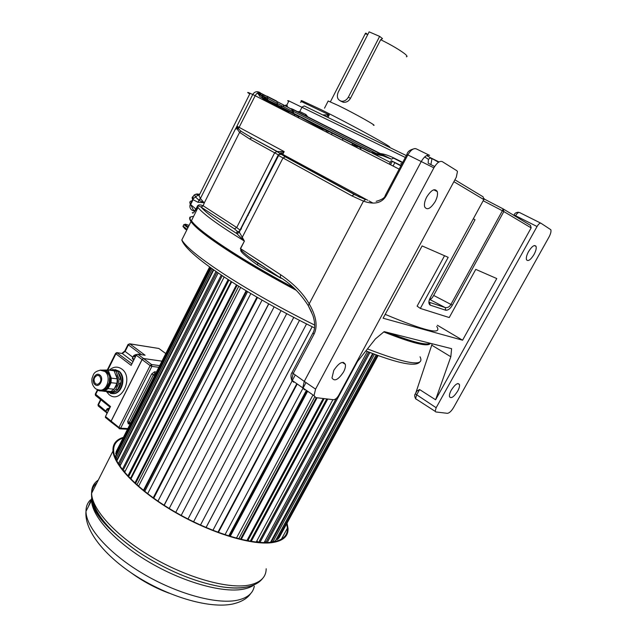 <?xml version="1.0" encoding="UTF-8"?>
<svg xmlns="http://www.w3.org/2000/svg" width="637" height="637" viewBox="0 0 637 637"><rect width="100%" height="100%" fill="white"/><g stroke="black" fill="none" stroke-linecap="round" stroke-linejoin="round"><path stroke-width="0.96" d="M249.76 93.934C246.909 92.174 247.013 91.959 250.078 93.289L252.746 94.491L235.594 128.857L236.032 129.112L237.259 126.667L237.354 129.303L239.584 132.369L204.262 202.98L200.551 198.656L198.378 194.532L198.043 195.097C195.949 194.365 195.814 193.998 197.629 193.982C195.018 193.959 194.317 194.962 195.535 196.984L193.043 198.84M193.186 196.538C191.968 196.944 191.801 197.916 192.692 199.437L197.916 202.279L203.681 202.701L199.062 200.329L197.916 202.279M200.551 198.656L199.062 200.329L195.535 196.984L198.043 195.105M235.515 128.809L200.456 198.425L198.816 200.185M237.259 126.667L238.413 128.714L237.354 129.303M399.16 169.139L252.746 94.491C254.378 91.871 256.552 91.107 259.259 92.206L260.183 92.66C258.407 92.015 256.735 93.034 255.19 95.709L238.413 128.714L241.017 131.238L251.846 137.767L249.6 138.93L278.313 154.839L279.492 154.17L278.281 155.34L238.62 232.768L236.502 232.879L237.426 231.494L234.416 228.834L201.013 207.049C199.086 205.926 197.932 205.751 197.55 206.531L198.043 207.487C203.004 213.881 218.403 225.052 244.25 241.009L236.725 233.516C217.655 221.381 205.815 212.599 201.188 207.184L203.163 205.783C199.97 204.397 197.996 204.628 197.239 206.484L195.925 209.111L193.966 211.046L191.761 210.075C189.874 208.434 189.404 206.452 190.359 204.127C189.221 202.033 189.93 200.942 192.493 200.838M278.313 154.839L240.045 230.116L236.717 227.544L274.674 152.745L276.952 151.526L251.846 137.767L277.294 151.51L284.174 151.59L282.756 154.369L367.732 200.257M241.017 131.238L239.584 132.369L249.6 138.93M282.637 154.592L281.435 153.66L284.174 151.59L237.426 126.437M281.1 153.748L281.028 151.678M402.122 163.542L400.657 163.765L401.716 164.306M373.704 153.589L293.593 113.314L305.593 119.899L369.651 151.956L377.263 153.549L391.468 159.202L393.793 157.96L402.735 162.387M377.614 155.842L377.032 154.656M322.664 114.891L325.109 114.899L325.443 116.245M325.109 114.899L329.257 114.899L301.643 101.665L301.094 101.984M326.255 116.635L329.257 114.899L327.944 117.463M327.991 101.379L328.182 100.996L338.303 105.511C354.721 113.482 378.609 126.914 373.362 125.178M340.556 101.028L343.454 102.318C346.417 102.477 348.742 101.179 350.43 98.424L380.679 39.709L382.511 38.626L379.636 36.389L369.149 31.85L338.191 92.23C336.4 97.142 337.602 100.168 341.798 101.291C344.553 101.331 346.751 99.945 348.375 97.119L379.636 36.389M503.373 209.04L530.486 225.387L531.147 227.887L435.597 399.781L450.821 356.752L451.609 348.686L384.167 331.622L375.384 338.94L355.796 363.639M484.112 198.967L503.15 208.904L503.835 211.556L531.147 227.887M503.15 208.904L502.386 210.767L503.835 211.556L452.358 305.163C450.383 308.611 448.201 310.315 445.812 310.259L445.175 307.56L429.601 302.376L430.246 305.155C428.398 303.801 428.422 301.293 430.325 297.614L483.809 199.58L430.325 297.614M475.759 269.379L496.78 278.56L462.581 340.198L383.108 318.221L422.116 245.93L448.193 257.324L420.34 308.427L449.244 317.545L475.759 269.379M444.546 255.732L417.116 306.142L420.34 308.427M436.719 326.431C442.707 335.293 425.532 331.272 385.194 314.36M280.893 278.202L257.412 264.976C234.671 248.35 242.514 251.082 240.396 248.557L244.417 241.112L239.536 232.537L236.725 233.516L236.502 232.879M293.482 287.613C239.783 258.94 197.717 230.753 191.442 220.705L198.043 207.487L197.55 206.531L196.148 209.31C193.759 212.909 192.493 213.968 192.334 212.487M462.581 340.198L437.372 325.244M278.281 155.34L351.903 195.885L363.464 201.141C374.214 204.923 381.786 203.155 386.181 195.854L407.863 154.887C410.825 149.91 413.66 147.903 416.351 148.891L429.641 155.404C427.037 154.472 424.242 156.519 421.248 161.543L433.885 167.842L315.578 389.111L313.993 395.673L315.888 397.623L333.501 399.725C335.277 399.63 337.021 398.149 338.741 395.266L456.283 177.245L457.462 171.568L456.856 170.724L442.261 161.615C439.697 160.699 436.902 162.777 433.885 167.842M276.952 151.526L285.201 156.782L354.22 194.452L365.383 199.524M359.929 197.327L290.209 159.377L277.716 151.893C276.092 150.993 275.948 150.865 277.294 151.51L277.883 151.988M415.738 393.133L432.197 343.773M343.534 372.008C338.311 379.779 334.465 381.754 331.981 377.94L333.788 370.376C339.043 362.588 342.889 360.598 345.35 364.38C345.732 366.418 345.127 368.966 343.534 372.008M540.924 223.213C539.865 222.902 538.576 224.001 537.047 226.517L436.154 407.728L435.175 411.359L435.788 411.948L447.349 413.325C449.26 413.158 451.354 411.207 453.616 407.481L548.975 237.091C550.679 233.89 551.3 231.438 550.838 229.734L540.924 223.213M457.645 391.174C453.87 396.978 451.155 398.834 449.499 396.755C449.157 395.187 449.754 392.973 451.299 390.115C455.089 384.302 457.804 382.431 459.444 384.501C459.795 386.078 459.197 388.307 457.645 391.174M533.997 254.537C530.557 259.968 528.049 261.696 526.473 259.713C525.979 257.826 526.664 255.126 528.535 251.607C531.983 246.169 534.499 244.433 536.059 246.4C536.561 248.303 535.876 251.01 533.997 254.537M435.214 201.547C430.564 208.753 427.045 210.528 424.656 206.858C424.011 204.254 424.704 200.966 426.726 196.992C431.4 189.77 434.92 187.979 437.293 191.602C437.953 194.237 437.261 197.55 435.214 201.547M291.65 380.106L293.1 373.672L314.089 334.043C317.879 326.311 316.286 316.326 309.311 304.08C303.22 293.41 293.665 283.624 280.646 274.722L240.571 248.661L244.417 241.112M297.662 111.714L299.78 111.547L305.919 114.517L307.775 116.834M380.369 153.581C384.127 153.987 388.602 155.444 393.793 157.96M353.806 144.026L352.476 143.763M285.296 105.638L285.878 105.009L287.136 105.487L287.478 107.096M379.811 153.597L367.676 147.45M391.468 159.202L292.709 109.206L293.37 111.348L375.504 153.031L375.886 154.369M294.023 113.49L371.944 152.832L376.817 154.616M377.263 153.549L377.924 154.791L379.007 154.863M323.532 128.881L320.387 128.196L298.124 115.83M361.115 148.102L357.508 146.152L351.966 144.75M360.701 147.76L357.461 146.088L357.835 146.478L356.202 147.004L352.118 145.14M375.615 154.297L377.08 155.563M454.906 179.801L483.109 196.817L483.809 199.58L453.886 181.688M429.593 299.454L429.832 299.509C430.819 299.517 432.101 298.164 433.686 295.441L475.019 219.725L473.458 218.857M483.308 200.806L502.386 210.767L450.885 304.47C449.451 306.923 447.548 307.958 445.175 307.56L429.832 299.509M292.59 380.775L293.713 382.264L291.658 380.138M311.589 312.106L308.26 305.633L363.464 201.141L365.527 199.572M415.889 392.854L416.901 391.022L419.592 389.549L435.597 399.781M432.077 345.358L450.821 356.752M264.498 267.07L257.818 263.216L257.412 264.976M262.77 265.947L248.613 256.703C239.424 249.147 241.208 249.967 240.571 248.661L240.396 248.557M285.201 156.782L282.932 158.087L241.749 238.302M390.322 162.387L372.119 153.055M361.856 148.055L360.494 147.529L361.139 148.047M401.055 165.556L391.206 160.707M392.312 161.336L400.896 165.859M190.105 217.018C189.261 217.934 189.563 219.454 191.004 221.58C195.655 228.277 210.481 239.56 235.499 255.421C253.239 266.545 273.496 278.178 296.277 290.321M430.389 343.319C428.335 347.237 412.8 343.439 383.785 331.941M241.439 228.667L240.89 228.452M240.619 228.994L241.168 229.201M117.128 449.762L209.597 266.983M116.523 454.221L115.695 453.894L116.252 451.49L209.661 267.022M117.757 459.126L115.958 458.879L115.608 456.028L210.911 267.922M120.712 464.692L119.111 464.906L217.002 272.198M125.29 470.99L123.355 470.767M131.302 478.18L129.136 477.32M138.707 486.007L136.326 484.287M239.401 538.958L236.502 537.994M249.386 541.084L247.307 539.857M258.272 542.278L256.902 540.797M265.78 542.589L264.936 541.147M272.684 542.039L271.45 540.566M376.18 354.849L275.431 540.829L272.947 541.999M377.916 355.486L279.062 537.851L277.254 539.603L276.41 539.013M378.115 355.557L279.985 536.139M343.582 362.365L343.239 363.002M324.122 398.603L248.215 539.961M314.654 397.026L238.931 538.504M306.349 390.409L228.747 535.956M296.786 383.753L217.926 532.253M257.491 297.487L153.74 498.214M247.57 291.65L144.742 491.422M238.732 286.284L137.114 484.446M231.143 281.522L130.88 477.678M277.254 539.603L377.184 355.215M272.763 542.023L374.452 354.212M271.728 541.251L373.202 353.742M270.502 542.318L372.645 353.535M267.206 542.549L369.93 352.492M265.836 542.589L368.775 352.046M264.156 542.589L367.342 351.489M259.96 542.413L357.54 361.442M258.789 542.326L336.416 398.316M256.217 542.071L332.912 399.654M251.225 541.394L327.752 399.041M250.269 541.235L326.749 398.921M342.26 362.365L345.342 364.34M246.893 540.622L323.182 398.491M241.224 539.404L317.099 397.767M240.483 539.221L316.286 397.671M236.399 538.185L312.982 394.972M230.196 536.402L307.615 391.285M307.177 390.983L229.686 536.25L307.153 390.967M224.98 534.738L306.007 382.574M218.38 532.421L297.184 384.039M218.069 532.309L296.906 383.84M212.917 530.334L295.17 375.121M206.077 527.524L312.186 326.749M200.48 525.055L306.54 323.938M193.576 521.807L299.501 320.363M187.995 519.012L293.768 317.393M181.187 515.397L286.706 313.683M175.756 512.347L281.028 310.641M169.219 508.461L274.125 306.875M164.195 505.308L268.782 303.905M164.067 505.229L268.647 303.833M157.952 501.168L262.07 300.115M153.517 498.054L257.244 297.344M153.214 497.839L256.918 297.153M147.665 493.707L250.819 293.585M143.89 490.737L246.615 291.085M143.436 490.371L246.105 290.775M138.571 486.278L240.611 287.446M135.522 483.555L237.123 285.288M134.933 483.013L236.446 284.866M130.848 479.08L231.669 281.865M128.555 476.707L228.946 280.121M127.87 475.974L228.118 279.587M124.621 472.304L224.152 276.999M123.076 470.409L222.209 275.71M122.336 469.469L221.27 275.088M119.955 466.18L218.149 272.978M118.363 463.72L215.975 271.489M116.818 460.981L213.729 269.929M117.208 459.261L213.371 269.674M115.958 458.879L212.272 268.894M115.695 453.894L210.154 267.381M286.746 524.1L287.406 528.145C287.749 536.123 282.127 540.845 270.55 542.318C249.935 544.667 209.653 532.182 174.355 511.535C139.017 490.912 114.7 465.854 113.665 451.275C113.243 444.801 116.356 440.382 122.989 438.025M129.59 477.798L131.15 477.997M96.872 482.87C93.185 485.872 91.402 489.933 91.521 495.045L92.851 502.036M123.331 437.348C116.006 439.626 112.55 444.18 112.98 451.028C114.023 465.711 138.532 490.976 174.164 511.766C209.748 532.572 250.341 545.137 271.099 542.756C282.748 541.275 288.394 536.513 288.051 528.487L287.104 523.431M128.085 344.41L129.821 343.876L145.093 355.239L137.688 354.148L136.238 355.199L131.134 365.375L115.894 353.806L117.343 352.771L122.256 353.487L125.123 351.433L132.822 357.222M95.335 394.016L110.504 406.517L105.479 416.526L105.75 417.729M165.771 353.535L158.852 348.479L129.821 343.876L128.387 344.896L141.565 354.721M128.037 344.513L128.387 344.896L125.123 351.433L124.78 351.043L128.037 344.513M107.828 370.009L115.894 353.806L115.552 353.416L116.762 352.611L131.915 363.815M158.796 367.31L151.877 366.386L150.125 365.598L142.115 359.602L143.564 358.543L161.909 361.155L143.508 358.496L142.051 359.555L111.109 421.097L105.479 416.526M106.307 391.452L113.107 391.612L115.823 389.398L117.598 389.581L121.102 381.643C120.719 385.815 119.103 389 116.26 391.206L114.469 391.819L108.521 391.755M117.598 389.581L116.26 391.206M115.823 389.398L118.761 383.546L119.008 379.031L120.775 379.23L118.14 372.51C120.345 375.193 121.341 378.123 121.126 381.284M120.775 379.23L121.102 381.643M118.14 372.51L117.622 371.172L114.174 370.965M119.008 379.031L115.854 370.957M114.294 388.737L116.491 385.847C118.378 381.388 118.02 377.486 115.416 374.158M99.42 375.894C101.809 379.548 101.195 382.375 97.58 384.382L95.486 383.8C93.113 380.13 93.735 377.303 97.357 375.32L99.42 375.894M99.882 390.186L102.453 390.346L106.578 387.829L109.293 382.399L109.524 378.235C110.042 376.435 108.895 374.23 106.092 371.626L102.661 370.336M106.013 371.562L107 370.845L102.183 370.232M107.064 370.838L108.123 370.001L111.284 378.155L110.432 378.33C110.408 376.594 109.293 374.126 107.096 370.909L106.092 371.626M98.05 389.94L104.42 390.37L103.704 389.9M100.049 390.258L100.829 390.186C107.987 389.565 110.965 375.655 104.842 371.451L100.32 370.185C93.034 371.912 93.655 374.675 92.054 378.235C91.417 381.945 92.277 385.106 94.634 387.71C95.439 389.016 97.509 389.844 100.829 390.186M104.954 391.405L110.918 391.468L104.922 390.887L104.42 390.37L107.247 388.339L110.201 382.415L110.432 378.33L109.524 378.235M110.918 391.468L114.047 389.223L116.985 383.347L117.24 378.832L111.284 378.155L111.021 382.71L109.293 382.399M117.24 378.832L114.079 370.734L108.123 370.001M116.985 383.347L111.021 382.71L108.067 388.626L106.578 387.829M111.364 422.299L111.109 421.097M98.608 406.279L98.337 405.084L100.949 399.853M98.074 404.527L105.814 411.128M97.764 390.218L95.598 394.566L95.884 395.784M142.115 359.602L111.164 421.145L118.912 427.443L120.656 428.191L151.877 366.386L151.582 364.531L150.125 365.598L118.912 427.443L119.127 428.645M111.427 422.347L111.164 421.145M127.774 428.574L120.656 428.191L119.382 428.765M250.365 209.812L250.906 210.059M249.561 212.686L249.027 212.447M199.771 194.166L196.276 194.15M248.231 215.314L247.689 215.075M195.615 194.325C193.648 194.906 192.788 196.411 193.035 198.855L190.359 204.127L193.966 211.046L194.556 211.54L196.148 209.31L190.646 204.557L192.995 199.843M351.903 195.885L354.22 194.452L356.242 195.416M369.014 200.95L372.948 203.068M326.319 130.466L323.795 129.12M258.702 93.432L257.73 92.843M292.709 109.206L291.181 108.632M291.324 108.72L293.02 109.668M291.993 109.389L259.657 92.612L261.21 95.144L267.787 99.866L267.58 98.265L261.815 95.415L262.181 95.136C262.436 94.642 264.164 95.144 267.373 96.649L267.58 98.265L292.096 111.276M260.995 94.125L258.089 92.668M257.961 92.723L259.856 93.934M325.419 129.821L326.16 130.298M299.78 111.547L302.081 107.024L304.279 105.957L406.334 155.571M301.811 101.339C300.76 100.566 300.855 100.383 302.081 100.797L320.769 109.5C352.293 125.091 398.396 150.555 388.363 146.693M393.658 158.191L402.536 162.746M380.679 39.709C390.983 44.797 398.897 49.407 404.423 53.54C407.035 55.61 407.68 56.693 406.358 56.781M364.706 34.82L365.192 33.88L367.852 34.382M350.43 98.424L348.375 97.119M445.812 310.259L430.246 305.155M388.57 332.737C412.577 342.061 426.424 345.565 430.126 343.255M429.41 343.072C426.862 346.544 411.701 342.794 383.936 331.813C411.359 342.682 426.774 346.512 430.206 343.271M295.95 289.994C222.313 250.978 176.64 216.269 193.568 216.453M204.262 202.98L203.163 205.783L201.013 207.049M234.416 228.834L236.717 227.544L203.442 205.958M281.427 154.162L279.492 154.17M281.148 154.409L279.181 154.417L239.329 231.972M385.289 195.352L386.181 195.854M376.172 201.332C381.913 199.739 384.955 197.749 385.281 195.36L406.924 154.457L421.248 161.543L304.271 381.396L291.969 372.613L312.902 333.047L314.089 334.043M424.664 156.973L428.414 159.274L428.168 163.16L430.875 164.601L431.942 158.971L426.933 155.428M537.047 226.517L515.58 215.728C517.085 213.244 518.383 212.161 519.473 212.503L540.813 223.165M514.035 215.027L515.58 215.728L515.301 216.23M245.579 219.232L246.121 219.47M196.14 209.302L197.239 206.484M240.045 230.116L239.512 231.382L237.426 231.494M239.536 232.537L238.62 232.768L239.512 231.382M428.414 159.274L430.493 157.936L431.297 158.119L439.036 161.941M288.625 101.49C287.303 100.574 287.398 100.391 288.903 100.949L405.339 157.458M305.083 115.472L305.919 114.517M305.593 119.899L306.899 120.035M377.956 154.807L385.011 156.232L293.195 109.731L292.232 109.572L291.905 110.631L293.538 112.964L293.37 111.348L291.921 110.711M302.83 118.45L301.914 117.503M261.281 95.701L258.351 94.077L259.936 96.577L292.487 113.306L262.755 97.668L261.21 95.144M273.504 104.834L286.921 111.682L262.452 98.265L273.504 104.834L272.437 103.505M261.64 97.517L261.903 96.975M286.427 106.268L287.136 105.487M285.878 105.009L285.448 105.575M297.734 117.407L299.151 116.778L292.853 113.49M294.374 113.768L294.613 115.815M312.799 123.506L312.831 124.167M319.376 126.795L318.166 127.018M322.147 129.86L322.816 129.55L320.387 128.196L319.925 128.722M320.467 128.101L320.857 127.535M325.802 130.012L326.845 131.461M361.275 147.8L360.446 149.392L356.011 147.131M358.583 146.685L361.028 148.27M294.525 115.759L283.959 110.201M283.616 110.201L284.062 110.424M280.813 107.94L282.103 108.258M286.921 111.682L289.055 111.658M275.877 106.084L277.159 105.981M286.411 111.459L287.191 111.547M292.455 113.33L293.402 113.561M284.014 109.238L285.647 109.508M292.487 113.306L293.872 113.466M280.495 106.65L284.827 105.615L277.111 101.586L277.501 104.81L268.281 100.391M285.631 105.83L292.112 109.691M276.617 101.06L266.871 96.123M277.995 105.336L294.405 113.768M282.326 108.378L282.565 107.804M434.673 166.496L430.875 164.601M452.358 305.163L433.686 295.441M292.12 372.327L291.969 372.613C290.751 374.07 290.655 376.586 291.682 380.154M313.03 332.825L312.902 333.047C315.323 328.843 315.299 322.903 312.815 315.219L308.26 305.633C300.441 293.458 291.101 284.03 280.24 277.35L280.646 274.722M280.129 277.278L279.898 277.764M416.248 399.311L415.603 398.706L416.526 395.091L419.592 389.549M415.324 393.873L436.154 407.728M281.116 278.305L248.613 256.703L257.818 263.216M304.677 389.908L302.75 387.933L304.271 381.396L315.578 389.111M285.01 155.977L286.276 157.18M393.053 166.026L394.821 162.674M390.521 164.728L392.368 161.225M351.783 144.973L352.587 143.421M342.3 140.132L343.064 138.651M331.463 134.606L332.18 133.205M327.657 132.671L328.366 131.294M420.046 356.784C425.166 367.008 407.64 364.388 367.469 348.917M314.75 325.109C281.283 308.491 251.527 291.818 225.474 275.088C200.727 258.917 186.171 247.212 181.816 239.974C187.103 256.209 249.823 296.062 314.574 327.928M189.109 225.379L186.299 224.455C184.292 223.874 184.443 224.343 186.768 225.872L188.361 226.876M183.798 224.582L187.899 227.791M187.111 229.384L183.09 226.143M186.776 230.053L185.176 229.041M91.832 498.038L88.336 506.702M254.306 586.144C252.985 593.533 247.052 598.278 236.502 600.396C215.585 604.402 176.186 593.509 142.385 573.332C108.545 553.179 86.003 527.348 85.987 511.336C85.955 506.71 87.436 502.912 90.438 499.941M245.285 587.298C238.365 588.445 229.877 588.174 219.829 586.494C193.043 581.493 165.755 569.9 137.966 551.722C108.768 530.908 93.297 513.772 91.561 500.324C91.76 516.01 114.509 541.569 148.453 561.707C182.341 581.876 221.716 593.007 242.482 589.321C247.538 588.453 251.527 586.9 254.474 584.655M266.186 568.769C266.099 577.528 260.071 583.03 248.096 585.268C226.772 588.954 186.036 577.353 150.842 556.483C115.6 535.637 91.919 509.305 91.609 493.277C91.481 487.552 93.711 483.157 98.273 480.091M112.98 451.028L91.609 493.277C92.349 511.145 107.804 530.621 137.966 551.722C107.717 530.342 92.254 511.774 91.577 496.032M91.624 494.83L91.672 494.344M91.967 492.56L95.017 486.541M158.852 348.479L129.661 343.789M124.836 350.931L121.978 353.344M117.168 352.667L122.256 353.487L133.022 361.617M107.287 370.009L115.6 353.304M142.051 359.555L136.238 355.199M106.339 391.46L109.023 394.55C120.759 404.821 134.367 377.813 121.794 369.022C117.606 366.179 113.426 366.546 109.245 370.145M111.706 393.594L114.087 393.634C122.742 392.886 126.293 376.18 118.88 371.14L114.963 369.587M108.027 392.177L113.497 393.578C122.153 392.83 125.712 376.117 118.291 371.068L112.837 369.556L110.32 370.272M111.77 370.455L116.038 370.973M116.205 391.237C113.577 392.997 110.981 393.164 108.425 391.747M112.693 391.644L114.469 391.819M107.127 391.62L108.903 391.787M95.064 384.644C99.428 388.451 104.468 378.346 99.842 375.042C95.462 371.299 90.486 381.332 95.064 384.644M100.614 370.153L108.011 370.001M99.969 370.208L100.797 370.073M105.336 391.444L98.058 390.441M114.047 389.223L108.067 388.626L104.922 390.887L99.324 390.863L98.807 390.147M118.761 383.546L120.528 383.729M143.508 358.496L137.688 354.148M105.67 411.956L107.43 408.723L109.851 407.807M106.769 409.336L105.71 411.335L107.303 408.691L109.699 408.118M106.976 413.54L105.71 411.335L107.39 412.728M109.723 407.736L106.737 409.28L108.417 410.674M108.831 409.854L107.43 408.723M133.507 355.979L132.496 357.994L134.041 355.35L136.023 354.53L136.453 354.849M133.659 360.351L132.496 358.098L134.168 355.374L135.609 356.457M134.168 355.374L136.636 354.642M132.385 358.639L133.881 359.897M133.897 359.865L132.408 358.742L132.424 358.018L134.16 359.348M136.398 354.475L133.475 355.932L135.203 357.261M155.404 374.007L154.895 373.624L153.445 374.699L129.415 422.188L129.661 423.398M155.555 373.712L154.895 373.624L154.592 371.777L151.71 373.919L127.679 421.439L128.244 423.86L130.107 423.971M154.616 375.575L151.71 373.919M130.545 423.095L127.679 421.439M128.244 423.86L129.359 423.239M156.415 372.008L154.592 371.777M159.648 365.63L151.582 364.531L143.564 358.543M198.043 195.097L199.039 195.631L250.078 93.289M193.035 198.855L192.987 199.843M300.497 102.31L302.081 100.797M324.512 108.163L328.182 100.996M367.023 34.151C366.092 32.893 365.479 32.798 365.192 33.88L330.38 101.824M343.454 102.318L341.798 101.291M191.442 220.705C197.494 231.916 241.248 260.82 295.847 289.891M433.765 189.794L437.293 191.602M457.876 383.53L459.444 384.501M534.363 245.532L536.059 246.4M513.852 215.354L514.051 215.003C514.656 213.299 516.113 212.376 518.422 212.24M406.924 154.457C407.449 151.582 410.148 149.607 415.029 148.54M426.647 155.563L438.559 162.236M285.472 105.551L286.698 105.304L288.903 100.949M375.91 154.393L377.956 154.815M261.074 94.348L259.665 93.965L259.45 94.714M322.824 129.542L323.93 129.072M360.47 147.553L357.898 146.231M283.266 108.863L287.828 111.921L289.477 111.865M260.509 96.912L281.912 108.163M483.937 199.66L484.096 198.457M429.171 300.441L430.469 297.654M435.175 411.359L415.603 398.706C414.496 396.453 414.376 394.892 415.244 394.016L416.901 391.022M313.993 395.673L291.611 380.074M326.51 130.712L323.62 129.176M259.108 94.292L257.157 93.233M389.39 164.155L391.222 160.675M351.839 144.997L352.643 143.444M326.526 132.09L327.227 130.728M419.918 361.832C416.065 367.191 398.053 363.544 365.885 350.915M191.004 221.58L181.816 239.974M186.792 230.005L184.961 228.85L182.946 226.438L183.735 224.853L185.494 224.232M368.704 352.022L265.78 542.541M336.232 398.475L258.702 542.318M296.977 383.896L218.149 532.333M312.146 326.725L206.03 527.5M211.221 268.145L115.647 456.753M287.406 528.145L281.435 539.141M92.349 500.356L91.744 501.55M169.219 593.23C155.476 588.118 142.736 581.278 130.999 572.703M250.62 593.636C247.164 598.645 241.049 602.14 232.282 604.107C210.122 608.558 171.942 597.896 139.264 578.022C106.825 558.267 84.116 531.577 85.987 511.336L91.561 500.324M247.721 586.812L244.656 587.425C238.039 588.492 229.758 588.182 219.829 586.494C229.997 588.174 238.692 588.397 245.922 587.163C253.614 585.809 259.187 582.903 262.619 578.452M110.145 407.234L95.478 395.45L95.271 394.144L97.405 389.86M110.456 393.387L114.087 393.634L107.35 391.644M113.107 391.612L114.883 391.787M98.687 375.472L97.357 375.32M97.182 389.565L99.221 390.839L111.332 391.444M100.566 399.542L98.01 404.662L98.209 405.96L105.694 412.012M110.965 421.981L105.352 417.402M108.067 411.367L107.414 412.68M134.678 358.312L134.423 358.822M130.187 423.812L129.024 423.215M127.44 429.234L119.883 428.836L111.029 422.02"/></g></svg>
